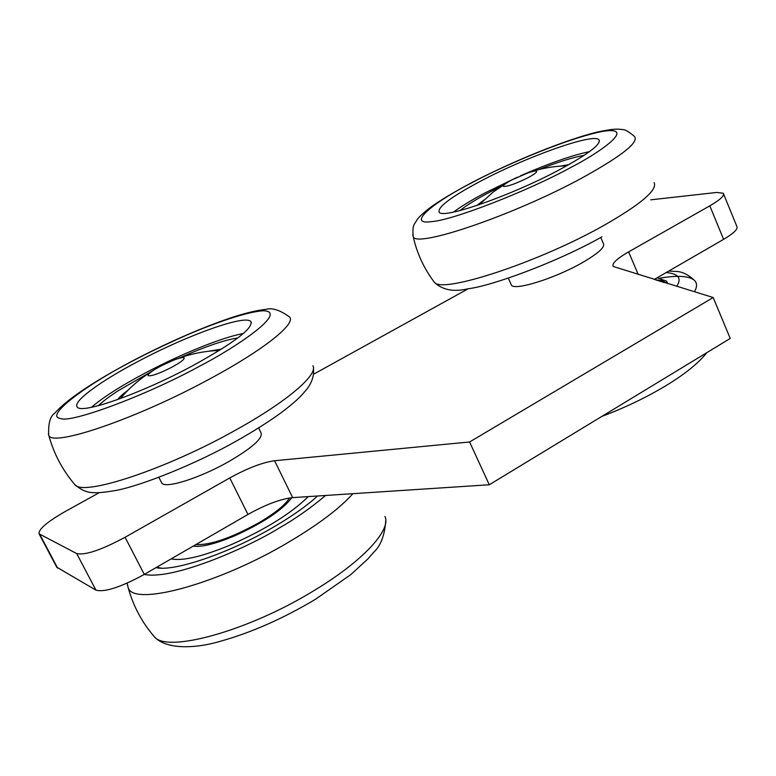 <?xml version="1.0" encoding="UTF-8"?>
<svg xmlns="http://www.w3.org/2000/svg" width="776" height="776" viewBox="0 0 776 776"><rect width="100%" height="100%" fill="white"/><g stroke="black" fill="none" stroke-linecap="round" stroke-linejoin="round"><path stroke-width="1.16" d="M161.486 365.709L173.31 360.297C179.547 357.891 183.165 357.086 184.174 357.872C184.513 359.492 180.081 362.77 170.875 367.717C158.498 373.867 150.893 376.496 148.061 375.613C147.585 374.565 150.098 372.354 155.598 368.988L161.486 365.709M173.31 360.297C187.443 354.613 202.051 351.353 217.154 350.519L219.123 350.587M120.445 398.554L123.161 395.314M511.578 180.042L527.874 172.922C532.811 171.244 535.702 170.691 536.555 171.254C537.089 172.185 534.383 174.261 528.437 177.5C515.613 183.854 507.252 186.803 503.352 186.347C502.838 185.619 504.642 184.038 508.775 181.603L511.578 180.042M479.151 204.728L480.121 203.807M471.701 182.826C430.069 204.127 406.595 225.36 431.737 221.577C451.195 220.743 527.748 191.197 570.787 167.47C600.304 152.435 638.823 125.169 601.507 131.581C560.776 140.087 495.049 170.08 471.701 182.826M560.815 169.013C512.616 195.164 442.621 219.589 439.206 212.197C437.208 207.318 450.769 197.104 479.869 181.555C525.74 157.072 592.951 132.958 598.83 139.651C601.759 143.764 589.081 153.551 560.815 169.013M517.243 177.248L484.922 192.972C471.517 200.092 461.06 206.455 453.533 212.071M589.527 151.621C571.854 155.355 548.884 163.396 520.618 175.745M584.144 155.355C573.057 157.276 557.905 162.038 538.67 169.634M500.908 186.415C486.348 193.612 474.592 200.256 465.619 206.338L459.819 210.606M483.885 200.053L476.823 205.514M568.779 164.648L560.379 166.132M133.472 360.568C85.04 385.381 44.145 416.566 60.383 418.429C69.879 423.793 146.247 395.508 199.325 366.34C234.022 348.608 289.564 311.545 263.481 310.769C247.593 311.515 214.729 322.971 186.288 335.28C165.259 344.631 147.653 353.051 133.472 360.568M192.632 365.758C140.97 393.684 80.316 414.898 77.173 406.857C72.556 401.435 100.996 380.841 138.856 361.034C187.918 334.96 245.691 314.231 250.871 321.584C253.383 328.229 233.974 342.953 192.632 365.758M243.334 333.535C222.547 337.182 180.798 354.089 144.947 373.159C120.775 386.041 102.917 397.428 91.355 407.342M237.873 337.929C224.526 339.936 205.155 346.591 179.76 357.872M150.903 371.859L117.787 390.978C109.154 396.604 102.694 401.502 98.397 405.683M127.846 390.386C122.695 394.121 119.339 397.166 117.777 399.533M221.49 349.113L208.56 351.256M657.117 277.808L666.603 281.174L667.641 283.55M317.578 495.99C306.995 505.671 292.659 515.836 274.568 526.497C229.997 552.929 173.999 572.058 155.986 567.644M308.227 496.601C291.737 512.994 266.381 528.883 232.14 544.257C203.069 556.431 182.748 561.29 171.176 558.856M291.805 497.688C282.639 509.9 263.675 522.578 234.934 535.721C215.553 543.879 201.624 547.352 193.175 546.129M195.911 544.548C210.092 545.344 231.141 538.049 259.048 522.675C275.15 513.12 285.306 504.885 289.496 497.979M510.996 284.181L511.433 285.151C514.43 291 554.966 278.361 582.116 262.783C598.306 253.403 605.387 246.972 603.359 243.48L600.779 237.466M161.398 482.342L161.689 482.924C164.619 489.181 199.694 478.2 228.707 461.623C252.2 447.868 262.977 438.285 261.037 432.863L258.621 427.935M99.212 492.712L65.591 511.287C47.22 521.802 38.373 529.31 39.052 533.81L76.698 553.569C85.176 555.451 101.307 550.019 125.072 537.273L229.774 477.929C247.573 468.161 262.501 462.428 274.578 460.74L469.587 441.971L713.192 297.528L613.224 266.469C611.653 263.597 616.784 258.738 628.608 251.87L709.807 205.844C720.293 199.742 724.784 195.542 723.28 193.243L716.791 192.448L650.763 199.83M468.219 288.759L313.494 374.274M274.578 460.74L292.659 497.62L489.297 484.757L469.587 441.971M292.659 497.62C280.495 498.978 265.596 504.594 247.961 514.449L229.774 477.929M56.755 567.198L95.933 590.138C104.614 592.476 120.736 587.228 144.297 574.405L247.961 514.449M654.265 279.447L723.601 239.347C733.999 233.169 738.393 228.804 736.793 226.252L723.649 194.155M713.192 297.528L730.235 338.443L489.297 484.757M433.309 280.844L434.473 282.396C424.065 268.7 416.964 253.422 413.181 236.564C412.308 224.245 414.132 225.224 416.799 220.103C418.177 217.687 422.707 213.458 430.389 207.425C439.914 200.547 453.446 192.419 470.993 183.039C512.044 161.505 565.937 139.544 597.762 131.959C617.337 127.827 619.316 129.398 622.788 129.621C624.825 129.398 628.618 131.571 634.167 136.149C639.87 141.581 622.798 155.345 582.96 177.452C514.566 214.971 415.315 248.601 413.181 236.564L412.784 234.633M601.953 236.816C556.343 262.608 490.859 286.169 468.015 288.788C453.717 292.164 442.533 290.03 434.473 282.396C442.175 293.842 538.554 262.395 603.563 225.603C640.675 204.389 657.544 190.091 654.158 182.719M74.273 483.972L74.826 484.622C62.4 469.994 53.68 453.426 48.675 434.929C48.209 423.395 50.207 416.178 54.669 413.278C66.697 399.591 92.819 382.035 133.036 360.627C166.588 343.167 198.016 329.296 227.319 319.014C242.83 313.669 255.779 310.429 266.149 309.304C272.075 307.587 279.69 310.012 289.002 316.579C297.858 322.331 265.479 348.967 210.18 378.678C136.663 418.875 50.459 448.072 48.675 434.929L48.374 433.774M236.952 440.719C195.794 464.106 141.814 485.446 116.71 490.306C90.666 494.865 85.253 493.09 74.826 484.622C82.547 496.815 166.19 469.267 235.584 430.137C287.295 401.531 318.635 374.342 312.883 365.748M659.969 278.128C677.37 275.247 688.758 275.897 694.142 280.097C697.178 282.736 697.294 286.635 694.481 291.786M666.157 272.57C678.399 273.656 681.939 278.245 676.759 286.354M656.108 280.02L664.402 282.561M153.493 635.738L154.172 636.524C166.209 653.654 249.125 630.781 314.62 590.226C363.381 560.815 391.618 529.61 384.915 516.428M352.896 493.681C340.034 508.067 319.198 523.878 290.379 541.124C219.259 584.008 131.852 607.521 128.059 587.18L127.536 585.085M325.59 495.466C310.565 508.144 295.113 518.989 279.244 528C251.599 545.47 174.716 580.448 144.22 574.444M161.447 568.168L156.626 567.266M125.072 537.273L144.297 574.405M76.698 553.569L95.933 590.138M39.799 534.451L57.686 568.187M709.807 205.844L723.601 239.347M628.608 251.87L638.26 274.539M120.852 397.933C130.853 386.351 142.435 376.709 155.598 368.988M566.625 165.851C553.337 166.132 540.416 168.489 527.874 172.922M479.306 204.67L493.158 192.011L508.775 181.603M599.441 141.077L598.83 139.651M313.436 368.222C314.309 375.875 311.787 383.266 305.86 390.406C300.07 397.137 296.054 401.337 281.572 412.425C269.136 421.475 254.344 430.864 237.194 440.584M251.366 322.612L250.871 321.584M706.8 352.673C698.594 363.071 685.101 373.993 666.341 385.43C646.767 397.244 625.243 407.594 601.759 416.46M694.142 280.097C687.875 274.374 681.803 271.493 675.925 271.445L668.728 271.086M666.603 281.174L667.602 283.541M667.166 283.405L662.141 280.64L655.09 279.7M385.759 520.376C384.77 535.227 380.706 545.906 373.586 552.405L367.708 559.098L350.868 574.55L315.667 599.159C283.618 618.327 252.084 632.304 221.053 641.092C194.631 649.017 165.569 649.531 154.172 636.524C141.736 622.071 133.036 605.629 128.059 587.18L127.216 583.096M508.328 278.167L511.433 285.151M158.847 477.318L161.689 482.924M39.052 533.81L56.9 567.469"/></g></svg>

